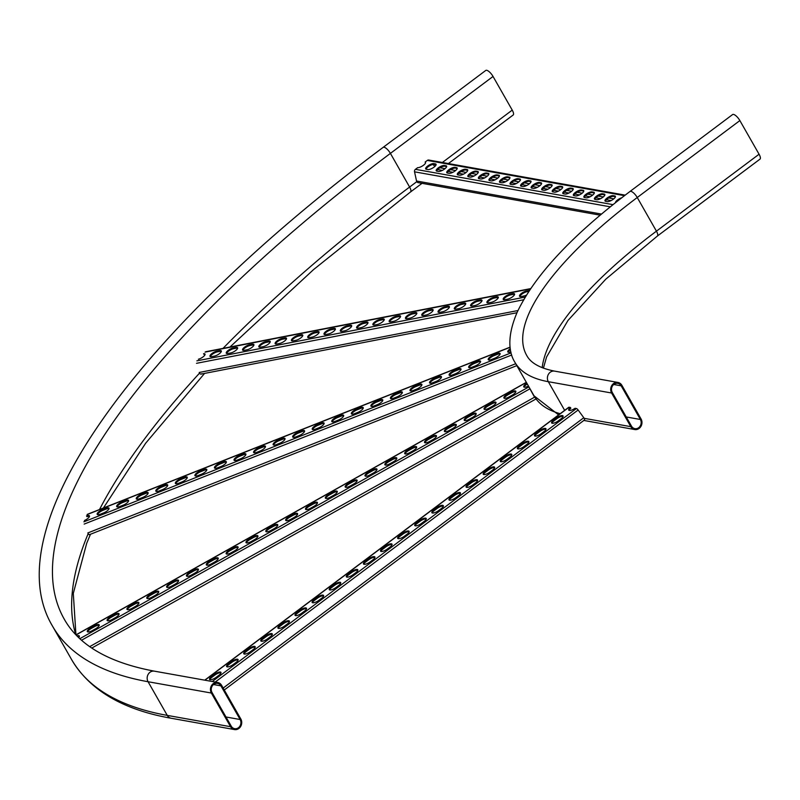 <?xml version="1.0" encoding="UTF-8"?>
<svg xmlns="http://www.w3.org/2000/svg" width="800" height="800" viewBox="0 0 800 800"><rect width="100%" height="100%" fill="white"/><g stroke="black" fill="none" stroke-linecap="round" stroke-linejoin="round"><path stroke-width="1.2" d="M542.18 367.69A273.01 88.35 150.3 0 1 656.44 231.17A6.83 2.34 -126.9 0 1 657.37 236.06L760 159.13A6.83 2.34 -126.9 0 0 759.07 154.23L739.87 120.58A6.83 2.34 -126.9 0 0 732.61 114.55L629.99 191.48C572.28 235.07 534.68 275.33 517.18 312.26C506.02 338.16 509.61 353.93 514.83 362.16L534.03 395.82A286.66 92.77 150.3 0 0 560.19 413.71M621.87 385.31A6.83 6.02 100.1 0 0 617.94 382.44A6.83 6.02 100.1 0 0 611.77 385.53A6.83 6.02 100.1 0 0 611.6 393.01L630.8 426.66A6.83 6.02 100.1 0 0 634.73 429.54A6.83 6.02 100.1 0 0 640.9 426.45A6.83 6.02 100.1 0 0 641.06 418.97L621.87 385.31M621.18 385.83A5.92 5.22 100.1 0 0 617.78 383.34A5.92 5.22 100.1 0 0 612.43 386.01A5.92 5.22 100.1 0 0 612.29 392.49L631.49 426.15A5.92 5.22 100.1 0 0 634.89 428.64A5.92 5.22 100.1 0 0 640.24 425.96A5.92 5.22 100.1 0 0 640.38 419.48L621.18 385.83L613.72 384.49M240.82 719A6.83 6.02 -79.9 0 1 240.65 726.48A6.83 6.02 -79.9 0 1 234.49 729.57A6.83 6.02 -79.9 0 1 230.56 726.7L211.36 693.04A6.83 6.02 -79.9 0 1 211.52 685.56A6.83 6.02 -79.9 0 1 217.69 682.48A6.83 6.02 -79.9 0 1 221.62 685.35L240.82 719M220.94 685.86L240.13 719.52A5.92 5.22 -79.9 0 1 239.99 726A5.92 5.22 -79.9 0 1 234.65 728.67A5.92 5.22 -79.9 0 1 231.24 726.19L212.04 692.53A5.92 5.22 -79.9 0 1 212.18 686.05A5.92 5.22 -79.9 0 1 217.53 683.37A5.92 5.22 -79.9 0 1 220.94 685.86L213.47 684.53M234.49 729.57L171.19 718.26A6.83 6.02 -79.9 0 1 167.26 715.39L148.07 681.73A6.83 6.02 -79.9 0 1 148.23 674.25A6.83 6.02 -79.9 0 1 154.4 671.16C109.01 662.69 78.97 645.36 64.26 619.16A805.37 260.64 -29.7 0 1 390.41 153.39A6.83 2.34 53.1 0 0 383.15 147.36L485.78 70.43A6.83 2.34 53.1 0 1 493.04 76.46L512.23 110.11A6.83 2.34 53.1 0 1 513.16 115.01L448.41 163.55M584.19 420.01A2.28 0.78 -126.9 0 0 584.49 419.96A2.28 0.78 -126.9 0 0 584.18 418.33A2.28 0.78 -126.9 0 0 583.79 417.73L578.13 410A2.28 0.78 -126.9 0 0 576.39 408.54L575.04 408.3A5.01 1.62 -29.7 0 1 568.72 410.11A5.01 1.62 -29.7 0 1 570.41 407.47L569.06 407.23A2.28 0.78 -126.9 0 0 568.76 407.28A2.28 0.78 -126.9 0 0 568.63 407.55M553.64 420.04L556.38 417.99A5.01 1.62 150.3 0 1 563.05 415.92A5.01 1.62 150.3 0 1 561.02 418.82L558.28 420.87A5.01 1.62 150.3 0 1 551.62 422.93A5.01 1.62 150.3 0 1 553.64 420.04L554.07 420.79L556.81 418.73A5.01 1.62 150.3 0 1 563.1 416.38M519.43 445.68L522.17 443.63A5.01 1.62 150.3 0 1 528.84 441.56A5.01 1.62 150.3 0 1 526.81 444.46L524.07 446.51A5.01 1.62 150.3 0 1 517.41 448.58A5.01 1.62 150.3 0 1 519.43 445.68L519.86 446.43L522.6 444.38A5.01 1.62 150.3 0 1 528.9 442.03M485.22 471.33L487.96 469.27A5.01 1.62 150.3 0 1 494.63 467.21A5.01 1.62 150.3 0 1 492.6 470.1L489.87 472.15A5.01 1.62 150.3 0 1 483.2 474.22A5.01 1.62 150.3 0 1 485.22 471.33L485.65 472.07L488.39 470.02A5.01 1.62 150.3 0 1 494.69 467.67M451.02 496.97L453.75 494.92A5.01 1.62 150.3 0 1 460.42 492.85A5.01 1.62 150.3 0 1 458.39 495.75L455.66 497.8A5.01 1.62 150.3 0 1 448.99 499.86A5.01 1.62 150.3 0 1 451.02 496.97L451.44 497.72L454.18 495.67A5.01 1.62 150.3 0 1 460.48 493.32M416.81 522.61L419.54 520.56A5.01 1.62 150.3 0 1 426.21 518.5A5.01 1.62 150.3 0 1 424.18 521.39L421.45 523.44A5.01 1.62 150.3 0 1 414.78 525.51A5.01 1.62 150.3 0 1 416.81 522.61L417.23 523.36L419.97 521.31A5.01 1.62 150.3 0 1 426.27 518.96M382.6 548.26L385.33 546.21A5.01 1.62 150.3 0 1 392 544.14A5.01 1.62 150.3 0 1 389.98 547.04L387.24 549.09A5.01 1.62 150.3 0 1 380.57 551.15A5.01 1.62 150.3 0 1 382.6 548.26L383.02 549.01L385.76 546.95A5.01 1.62 150.3 0 1 392.06 544.6M348.39 573.9L351.12 571.85A5.01 1.62 150.3 0 1 357.79 569.78A5.01 1.62 150.3 0 1 355.77 572.68L353.03 574.73A5.01 1.62 150.3 0 1 346.36 576.8A5.01 1.62 150.3 0 1 348.39 573.9L348.81 574.65L351.55 572.6A5.01 1.62 150.3 0 1 357.85 570.25M314.18 599.55L316.92 597.49A5.01 1.62 150.3 0 1 323.58 595.43A5.01 1.62 150.3 0 1 321.56 598.32L318.82 600.37A5.01 1.62 150.3 0 1 312.15 602.44A5.01 1.62 150.3 0 1 314.18 599.55L314.61 600.29L317.34 598.24A5.01 1.62 150.3 0 1 323.64 595.89M279.97 625.19L282.71 623.14A5.01 1.62 150.3 0 1 289.37 621.07A5.01 1.62 150.3 0 1 287.35 623.97L284.61 626.02A5.01 1.62 150.3 0 1 277.94 628.08A5.01 1.62 150.3 0 1 279.97 625.19L280.4 625.94L283.13 623.89A5.01 1.62 150.3 0 1 289.43 621.54M245.76 650.83L248.5 648.78A5.01 1.62 150.3 0 1 255.17 646.72A5.01 1.62 150.3 0 1 253.14 649.61L250.4 651.66A5.01 1.62 150.3 0 1 243.73 653.73A5.01 1.62 150.3 0 1 245.76 650.83L246.19 651.58L248.92 649.53A5.01 1.62 150.3 0 1 255.22 647.18M211.55 676.48L214.29 674.43A5.01 1.62 150.3 0 1 220.96 672.36A5.01 1.62 150.3 0 1 218.93 675.26L216.19 677.31A5.01 1.62 150.3 0 1 209.52 679.37A5.01 1.62 150.3 0 1 211.55 676.48L211.98 677.23L214.72 675.17A5.01 1.62 150.3 0 1 221.01 672.82M228.66 663.66L231.39 661.6A5.01 1.62 150.3 0 1 238.06 659.54A5.01 1.62 150.3 0 1 236.03 662.43L233.3 664.48A5.01 1.62 150.3 0 1 226.63 666.55A5.01 1.62 150.3 0 1 228.66 663.66L229.08 664.4L231.82 662.35A5.01 1.62 150.3 0 1 238.12 660M262.87 638.01L265.6 635.96A5.01 1.62 150.3 0 1 272.27 633.89A5.01 1.62 150.3 0 1 270.24 636.79L267.51 638.84A5.01 1.62 150.3 0 1 260.84 640.91A5.01 1.62 150.3 0 1 262.87 638.01L263.29 638.76L266.03 636.71A5.01 1.62 150.3 0 1 272.33 634.36M297.07 612.37L299.81 610.32A5.01 1.62 150.3 0 1 306.48 608.25A5.01 1.62 150.3 0 1 304.45 611.15L301.72 613.2A5.01 1.62 150.3 0 1 295.05 615.26A5.01 1.62 150.3 0 1 297.07 612.37L297.5 613.12L300.24 611.06A5.01 1.62 150.3 0 1 306.54 608.71M331.28 586.72L334.02 584.67A5.01 1.62 150.3 0 1 340.69 582.61A5.01 1.62 150.3 0 1 338.66 585.5L335.92 587.55A5.01 1.62 150.3 0 1 329.26 589.62A5.01 1.62 150.3 0 1 331.28 586.72L331.71 587.47L334.45 585.42A5.01 1.62 150.3 0 1 340.75 583.07M365.49 561.08L368.23 559.03A5.01 1.62 150.3 0 1 374.9 556.96A5.01 1.62 150.3 0 1 372.87 559.86L370.13 561.91A5.01 1.62 150.3 0 1 363.47 563.97A5.01 1.62 150.3 0 1 365.49 561.08L365.92 561.83L368.66 559.78A5.01 1.62 150.3 0 1 374.95 557.43M399.7 535.44L402.44 533.38A5.01 1.62 150.3 0 1 409.11 531.32A5.01 1.62 150.3 0 1 407.08 534.21L404.34 536.26A5.01 1.62 150.3 0 1 397.67 538.33A5.01 1.62 150.3 0 1 399.7 535.44L400.13 536.18L402.86 534.13A5.01 1.62 150.3 0 1 409.16 531.78M433.91 509.79L436.65 507.74A5.01 1.62 150.3 0 1 443.32 505.67A5.01 1.62 150.3 0 1 441.29 508.57L438.55 510.62A5.01 1.62 150.3 0 1 431.88 512.69A5.01 1.62 150.3 0 1 433.91 509.79L434.34 510.54L437.07 508.49A5.01 1.62 150.3 0 1 443.37 506.14M468.12 484.15L470.86 482.1A5.01 1.62 150.3 0 1 477.52 480.03A5.01 1.62 150.3 0 1 475.5 482.93L472.76 484.98A5.01 1.62 150.3 0 1 466.09 487.04A5.01 1.62 150.3 0 1 468.12 484.15L468.55 484.9L471.28 482.84A5.01 1.62 150.3 0 1 477.58 480.49M502.33 458.5L505.07 456.45A5.01 1.62 150.3 0 1 511.73 454.39A5.01 1.62 150.3 0 1 509.71 457.28L506.97 459.33A5.01 1.62 150.3 0 1 500.3 461.4A5.01 1.62 150.3 0 1 502.33 458.5L502.76 459.25L505.49 457.2A5.01 1.62 150.3 0 1 511.79 454.85M536.54 432.86L539.27 430.81A5.01 1.62 150.3 0 1 545.94 428.74A5.01 1.62 150.3 0 1 543.92 431.64L541.18 433.69A5.01 1.62 150.3 0 1 534.51 435.75A5.01 1.62 150.3 0 1 536.54 432.86L536.96 433.61L539.7 431.56A5.01 1.62 150.3 0 1 546 429.21M551.99 423.22A5.01 1.62 150.3 0 1 554.07 420.79M517.78 448.86A5.01 1.62 150.3 0 1 519.86 446.43M483.57 474.5A5.01 1.62 150.3 0 1 485.65 472.07M449.36 500.15A5.01 1.62 150.3 0 1 451.44 497.72M415.15 525.79A5.01 1.62 150.3 0 1 417.23 523.36M380.94 551.44A5.01 1.62 150.3 0 1 383.02 549.01M346.73 577.08A5.01 1.62 150.3 0 1 348.81 574.65M312.52 602.72A5.01 1.62 150.3 0 1 314.61 600.29M278.31 628.37A5.01 1.62 150.3 0 1 280.4 625.94M244.1 654.01A5.01 1.62 150.3 0 1 246.19 651.58M209.89 679.66A5.01 1.62 150.3 0 1 211.98 677.23M227 666.83A5.01 1.62 150.3 0 1 229.08 664.4M261.21 641.19A5.01 1.62 150.3 0 1 263.29 638.76M295.42 615.55A5.01 1.62 150.3 0 1 297.5 613.12M329.63 589.9A5.01 1.62 150.3 0 1 331.71 587.47M363.84 564.26A5.01 1.62 150.3 0 1 365.92 561.83M398.04 538.61A5.01 1.62 150.3 0 1 400.13 536.18M432.25 512.97A5.01 1.62 150.3 0 1 434.34 510.54M466.46 487.33A5.01 1.62 150.3 0 1 468.55 484.9M500.67 461.68A5.01 1.62 150.3 0 1 502.76 459.25M534.88 436.04A5.01 1.62 150.3 0 1 536.96 433.61M570.41 407.47L570.84 408.22A5.01 1.62 -29.7 0 0 569.09 410.39M569.62 409.4L570.04 410.46M427.95 169.54L426.27 169.24A5.01 1.62 150.3 0 1 425.68 168.9A5.01 1.62 150.3 0 1 428.44 165.49A5.01 1.62 150.3 0 1 433.79 163.6L435.48 163.9A5.01 1.62 150.3 0 1 436.06 164.24A5.01 1.62 150.3 0 1 433.3 167.65A5.01 1.62 150.3 0 1 427.95 169.54M449.05 173.31L447.36 173.01A5.01 1.62 150.3 0 1 446.78 172.67A5.01 1.62 150.3 0 1 449.54 169.26A5.01 1.62 150.3 0 1 454.89 167.37L456.58 167.67A5.01 1.62 150.3 0 1 457.16 168.01A5.01 1.62 150.3 0 1 454.4 171.42A5.01 1.62 150.3 0 1 449.05 173.31M470.15 177.09L468.46 176.78A5.01 1.62 150.3 0 1 467.88 176.44A5.01 1.62 150.3 0 1 470.63 173.04A5.01 1.62 150.3 0 1 475.99 171.14L477.67 171.44A5.01 1.62 150.3 0 1 478.26 171.78A5.01 1.62 150.3 0 1 475.5 175.19A5.01 1.62 150.3 0 1 470.15 177.09M491.24 180.86L489.56 180.55A5.01 1.62 150.3 0 1 488.97 180.21A5.01 1.62 150.3 0 1 491.73 176.81A5.01 1.62 150.3 0 1 497.08 174.91L498.77 175.21A5.01 1.62 150.3 0 1 499.36 175.56A5.01 1.62 150.3 0 1 496.6 178.96A5.01 1.62 150.3 0 1 491.24 180.86M512.34 184.63L510.65 184.33A5.01 1.62 150.3 0 1 510.07 183.98A5.01 1.62 150.3 0 1 512.83 180.58A5.01 1.62 150.3 0 1 518.18 178.68L519.87 178.99A5.01 1.62 150.3 0 1 520.45 179.33A5.01 1.62 150.3 0 1 517.69 182.73A5.01 1.62 150.3 0 1 512.34 184.63M533.44 188.4L531.75 188.1A5.01 1.62 150.3 0 1 531.17 187.76A5.01 1.62 150.3 0 1 533.93 184.35A5.01 1.62 150.3 0 1 539.28 182.45L540.96 182.76A5.01 1.62 150.3 0 1 541.55 183.1A5.01 1.62 150.3 0 1 538.79 186.5A5.01 1.62 150.3 0 1 533.44 188.4M554.54 192.17L552.85 191.87A5.01 1.62 150.3 0 1 552.26 191.53A5.01 1.62 150.3 0 1 555.02 188.12A5.01 1.62 150.3 0 1 560.37 186.23L562.06 186.53A5.01 1.62 150.3 0 1 562.65 186.87A5.01 1.62 150.3 0 1 559.89 190.28A5.01 1.62 150.3 0 1 554.54 192.17M575.63 195.94L573.95 195.64A5.01 1.62 150.3 0 1 573.36 195.3A5.01 1.62 150.3 0 1 576.12 191.89A5.01 1.62 150.3 0 1 581.47 190L583.16 190.3A5.01 1.62 150.3 0 1 583.74 190.64A5.01 1.62 150.3 0 1 580.99 194.05A5.01 1.62 150.3 0 1 575.63 195.94M596.73 199.71L595.04 199.41A5.01 1.62 150.3 0 1 594.46 199.07A5.01 1.62 150.3 0 1 597.22 195.66A5.01 1.62 150.3 0 1 602.57 193.77L604.26 194.07A5.01 1.62 150.3 0 1 604.84 194.41A5.01 1.62 150.3 0 1 602.08 197.82A5.01 1.62 150.3 0 1 596.73 199.71M615.49 202.65A5.01 1.62 150.3 0 1 621.69 197.8M607.28 201.6L605.59 201.3A5.01 1.62 150.3 0 1 605.01 200.95A5.01 1.62 150.3 0 1 607.77 197.55A5.01 1.62 150.3 0 1 613.12 195.65L614.81 195.96A5.01 1.62 150.3 0 1 615.39 196.3A5.01 1.62 150.3 0 1 612.63 199.7A5.01 1.62 150.3 0 1 607.28 201.6M586.18 197.83L584.49 197.52A5.01 1.62 150.3 0 1 583.91 197.18A5.01 1.62 150.3 0 1 586.67 193.78A5.01 1.62 150.3 0 1 592.02 191.88L593.71 192.18A5.01 1.62 150.3 0 1 594.29 192.53A5.01 1.62 150.3 0 1 591.53 195.93A5.01 1.62 150.3 0 1 586.18 197.83M565.08 194.05L563.4 193.75A5.01 1.62 150.3 0 1 562.81 193.41A5.01 1.62 150.3 0 1 565.57 190.01A5.01 1.62 150.3 0 1 570.92 188.11L572.61 188.41A5.01 1.62 150.3 0 1 573.2 188.75A5.01 1.62 150.3 0 1 570.44 192.16A5.01 1.62 150.3 0 1 565.08 194.05M543.99 190.28L542.3 189.98A5.01 1.62 150.3 0 1 541.72 189.64A5.01 1.62 150.3 0 1 544.47 186.23A5.01 1.62 150.3 0 1 549.83 184.34L551.51 184.64A5.01 1.62 150.3 0 1 552.1 184.98A5.01 1.62 150.3 0 1 549.34 188.39A5.01 1.62 150.3 0 1 543.99 190.28M522.89 186.51L521.2 186.21A5.01 1.62 150.3 0 1 520.62 185.87A5.01 1.62 150.3 0 1 523.38 182.46A5.01 1.62 150.3 0 1 528.73 180.57L530.42 180.87A5.01 1.62 150.3 0 1 531 181.21A5.01 1.62 150.3 0 1 528.24 184.62A5.01 1.62 150.3 0 1 522.89 186.51M501.79 182.74L500.11 182.44A5.01 1.62 150.3 0 1 499.52 182.1A5.01 1.62 150.3 0 1 502.28 178.69A5.01 1.62 150.3 0 1 507.63 176.8L509.32 177.1A5.01 1.62 150.3 0 1 509.9 177.44A5.01 1.62 150.3 0 1 507.14 180.85A5.01 1.62 150.3 0 1 501.79 182.74M480.7 178.97L479.01 178.67A5.01 1.62 150.3 0 1 478.42 178.33A5.01 1.62 150.3 0 1 481.18 174.92A5.01 1.62 150.3 0 1 486.53 173.03L488.22 173.33A5.01 1.62 150.3 0 1 488.81 173.67A5.01 1.62 150.3 0 1 486.05 177.08A5.01 1.62 150.3 0 1 480.7 178.97M459.6 175.2L457.91 174.9A5.01 1.62 150.3 0 1 457.33 174.56A5.01 1.62 150.3 0 1 460.09 171.15A5.01 1.62 150.3 0 1 465.44 169.26L467.12 169.56A5.01 1.62 150.3 0 1 467.71 169.9A5.01 1.62 150.3 0 1 464.95 173.31A5.01 1.62 150.3 0 1 459.6 175.2M438.5 171.43L436.81 171.13A5.01 1.62 150.3 0 1 436.23 170.79A5.01 1.62 150.3 0 1 438.99 167.38A5.01 1.62 150.3 0 1 444.34 165.49L446.03 165.79A5.01 1.62 150.3 0 1 446.61 166.13A5.01 1.62 150.3 0 1 443.85 169.53A5.01 1.62 150.3 0 1 438.5 171.43M625.15 195.14L428.79 160.05A2.28 2.01 100.1 0 0 427.33 160.42L425.13 162.07L425.55 162.81A5.01 1.62 -29.7 0 0 425.55 162.81M600.17 215.16L418.1 182.62A2.28 2.01 100.1 0 1 416.54 181.01L414.54 171.83A2.28 2.01 100.1 0 1 415.43 169.33L417.63 167.68A5.01 1.62 -29.7 0 0 422.94 165.64A5.01 1.62 -29.7 0 0 425.52 162.36A5.01 1.62 -29.7 0 0 425.13 162.07M426.05 169.19A5.01 1.62 150.3 0 1 429.43 165.89A5.01 1.62 150.3 0 1 434.22 164.35L435.91 164.65A5.01 1.62 150.3 0 1 436.12 164.71M447.15 172.96A5.01 1.62 150.3 0 1 450.53 169.66A5.01 1.62 150.3 0 1 455.32 168.12L457 168.42A5.01 1.62 150.3 0 1 457.22 168.48M468.24 176.73A5.01 1.62 150.3 0 1 471.63 173.43A5.01 1.62 150.3 0 1 476.41 171.89L478.1 172.19A5.01 1.62 150.3 0 1 478.31 172.25M489.34 180.5A5.01 1.62 150.3 0 1 492.73 177.2A5.01 1.62 150.3 0 1 497.51 175.66L499.2 175.96A5.01 1.62 150.3 0 1 499.41 176.02M510.44 184.27A5.01 1.62 150.3 0 1 513.82 180.97A5.01 1.62 150.3 0 1 518.61 179.43L520.29 179.73A5.01 1.62 150.3 0 1 520.51 179.79M531.54 188.04A5.01 1.62 150.3 0 1 534.92 184.74A5.01 1.62 150.3 0 1 539.7 183.2L541.39 183.5A5.01 1.62 150.3 0 1 541.61 183.56M552.63 191.81A5.01 1.62 150.3 0 1 556.02 188.51A5.01 1.62 150.3 0 1 560.8 186.97L562.49 187.28A5.01 1.62 150.3 0 1 562.7 187.33M573.73 195.58A5.01 1.62 150.3 0 1 577.11 192.29A5.01 1.62 150.3 0 1 581.9 190.74L583.59 191.05A5.01 1.62 150.3 0 1 583.8 191.1M594.83 199.35A5.01 1.62 150.3 0 1 598.21 196.06A5.01 1.62 150.3 0 1 603 194.52L604.68 194.82A5.01 1.62 150.3 0 1 604.9 194.87M605.38 201.24A5.01 1.62 150.3 0 1 608.76 197.94A5.01 1.62 150.3 0 1 613.54 196.4L615.23 196.7A5.01 1.62 150.3 0 1 615.45 196.76M584.28 197.47A5.01 1.62 150.3 0 1 587.66 194.17A5.01 1.62 150.3 0 1 592.45 192.63L594.13 192.93A5.01 1.62 150.3 0 1 594.35 192.99M563.18 193.7A5.01 1.62 150.3 0 1 566.57 190.4A5.01 1.62 150.3 0 1 571.35 188.86L573.04 189.16A5.01 1.62 150.3 0 1 573.25 189.22M542.08 189.93A5.01 1.62 150.3 0 1 545.47 186.63A5.01 1.62 150.3 0 1 550.25 185.09L551.94 185.39A5.01 1.62 150.3 0 1 552.16 185.45M520.99 186.15A5.01 1.62 150.3 0 1 524.37 182.86A5.01 1.62 150.3 0 1 529.16 181.32L530.84 181.62A5.01 1.62 150.3 0 1 531.06 181.68M499.89 182.38A5.01 1.62 150.3 0 1 503.27 179.09A5.01 1.62 150.3 0 1 508.06 177.55L509.75 177.85A5.01 1.62 150.3 0 1 509.96 177.9M478.79 178.61A5.01 1.62 150.3 0 1 482.18 175.32A5.01 1.62 150.3 0 1 486.96 173.78L488.65 174.08A5.01 1.62 150.3 0 1 488.86 174.13M457.7 174.84A5.01 1.62 150.3 0 1 461.08 171.55A5.01 1.62 150.3 0 1 465.86 170L467.55 170.31A5.01 1.62 150.3 0 1 467.77 170.36M436.6 171.07A5.01 1.62 150.3 0 1 439.98 167.77A5.01 1.62 150.3 0 1 444.77 166.23L446.45 166.53A5.01 1.62 150.3 0 1 446.67 166.59M434.98 166.35L432.83 164.45M533.41 395.12L528.42 386.07L534.57 397.18L89.73 646.62M533.52 395.06L534.56 397.2M507.57 394.05L510.75 392.27A5.01 1.62 150.3 0 1 515.8 391.25A5.01 1.62 150.3 0 1 512.15 395.2L508.98 396.98A5.01 1.62 150.3 0 1 503.93 397.99A5.01 1.62 150.3 0 1 507.57 394.05L508 394.8L511.17 393.02A5.01 1.62 150.3 0 1 515.86 391.72M467.89 416.3L471.07 414.52A5.01 1.62 150.3 0 1 476.12 413.5A5.01 1.62 150.3 0 1 472.48 417.45L469.3 419.23A5.01 1.62 150.3 0 1 464.25 420.24A5.01 1.62 150.3 0 1 467.89 416.3L468.32 417.05L471.49 415.27A5.01 1.62 150.3 0 1 476.18 413.97M428.22 438.55L431.39 436.77A5.01 1.62 150.3 0 1 436.44 435.75A5.01 1.62 150.3 0 1 432.8 439.69L429.62 441.47A5.01 1.62 150.3 0 1 424.57 442.49A5.01 1.62 150.3 0 1 428.22 438.55L428.64 439.3L431.82 437.52A5.01 1.62 150.3 0 1 436.5 436.21M388.54 460.8L391.71 459.02A5.01 1.62 150.3 0 1 396.76 458A5.01 1.62 150.3 0 1 393.12 461.94L389.94 463.72A5.01 1.62 150.3 0 1 384.89 464.74A5.01 1.62 150.3 0 1 388.54 460.8L388.96 461.55L392.14 459.77A5.01 1.62 150.3 0 1 396.82 458.46M348.86 483.05L352.03 481.27A5.01 1.62 150.3 0 1 357.08 480.25A5.01 1.62 150.3 0 1 353.44 484.19L350.27 485.97A5.01 1.62 150.3 0 1 345.21 486.99A5.01 1.62 150.3 0 1 348.86 483.05L349.28 483.79L352.46 482.01A5.01 1.62 150.3 0 1 357.14 480.71M309.18 505.3L312.35 503.52A5.01 1.62 150.3 0 1 317.41 502.5A5.01 1.62 150.3 0 1 313.76 506.44L310.59 508.22A5.01 1.62 150.3 0 1 305.54 509.24A5.01 1.62 150.3 0 1 309.18 505.3L309.61 506.04L312.78 504.26A5.01 1.62 150.3 0 1 317.46 502.96M269.5 527.54L272.68 525.76A5.01 1.62 150.3 0 1 277.73 524.75A5.01 1.62 150.3 0 1 274.08 528.69L270.91 530.47A5.01 1.62 150.3 0 1 265.86 531.49A5.01 1.62 150.3 0 1 269.5 527.54L269.93 528.29L273.1 526.51A5.01 1.62 150.3 0 1 277.78 525.21M229.82 549.79L233 548.01A5.01 1.62 150.3 0 1 238.05 547A5.01 1.62 150.3 0 1 234.4 550.94L231.23 552.72A5.01 1.62 150.3 0 1 226.18 553.74A5.01 1.62 150.3 0 1 229.82 549.79L230.25 550.54L233.42 548.76A5.01 1.62 150.3 0 1 238.11 547.46M190.14 572.04L193.32 570.26A5.01 1.62 150.3 0 1 198.37 569.24A5.01 1.62 150.3 0 1 194.73 573.19L191.55 574.97A5.01 1.62 150.3 0 1 186.5 575.98A5.01 1.62 150.3 0 1 190.14 572.04L190.57 572.79L193.74 571.01A5.01 1.62 150.3 0 1 198.43 569.71M150.47 594.29L153.64 592.51A5.01 1.62 150.3 0 1 158.69 591.49A5.01 1.62 150.3 0 1 155.05 595.44L151.87 597.22A5.01 1.62 150.3 0 1 146.82 598.23A5.01 1.62 150.3 0 1 150.47 594.29L150.89 595.04L154.07 593.26A5.01 1.62 150.3 0 1 158.75 591.96M110.79 616.54L113.96 614.76A5.01 1.62 150.3 0 1 119.01 613.74A5.01 1.62 150.3 0 1 115.37 617.68L112.19 619.46A5.01 1.62 150.3 0 1 107.14 620.48A5.01 1.62 150.3 0 1 110.79 616.54L111.21 617.29L114.39 615.51A5.01 1.62 150.3 0 1 119.07 614.21M90.95 627.66L94.12 625.88A5.01 1.62 150.3 0 1 99.17 624.87A5.01 1.62 150.3 0 1 95.53 628.81L92.36 630.59A5.01 1.62 150.3 0 1 87.3 631.61A5.01 1.62 150.3 0 1 90.95 627.66L91.37 628.41L94.55 626.63A5.01 1.62 150.3 0 1 99.23 625.33M130.63 605.41L133.8 603.63A5.01 1.62 150.3 0 1 138.85 602.62A5.01 1.62 150.3 0 1 135.21 606.56L132.03 608.34A5.01 1.62 150.3 0 1 126.98 609.36A5.01 1.62 150.3 0 1 130.63 605.41L131.05 606.16L134.23 604.38A5.01 1.62 150.3 0 1 138.91 603.08M170.3 583.17L173.48 581.39A5.01 1.62 150.3 0 1 178.53 580.37A5.01 1.62 150.3 0 1 174.89 584.31L171.71 586.09A5.01 1.62 150.3 0 1 166.66 587.11A5.01 1.62 150.3 0 1 170.3 583.17L170.73 583.91L173.91 582.13A5.01 1.62 150.3 0 1 178.59 580.83M209.98 560.92L213.16 559.14A5.01 1.62 150.3 0 1 218.21 558.12A5.01 1.62 150.3 0 1 214.57 562.06L211.39 563.84A5.01 1.62 150.3 0 1 206.34 564.86A5.01 1.62 150.3 0 1 209.98 560.92L210.41 561.67L213.58 559.89A5.01 1.62 150.3 0 1 218.27 558.58M249.66 538.67L252.84 536.89A5.01 1.62 150.3 0 1 257.89 535.87A5.01 1.62 150.3 0 1 254.24 539.81L251.07 541.59A5.01 1.62 150.3 0 1 246.02 542.61A5.01 1.62 150.3 0 1 249.66 538.67L250.09 539.42L253.26 537.64A5.01 1.62 150.3 0 1 257.94 536.33M289.34 516.42L292.51 514.64A5.01 1.62 150.3 0 1 297.57 513.62A5.01 1.62 150.3 0 1 293.92 517.57L290.75 519.34A5.01 1.62 150.3 0 1 285.7 520.36A5.01 1.62 150.3 0 1 289.34 516.42L289.77 517.17L292.94 515.39A5.01 1.62 150.3 0 1 297.62 514.09M329.02 494.17L332.19 492.39A5.01 1.62 150.3 0 1 337.24 491.37A5.01 1.62 150.3 0 1 333.6 495.32L330.43 497.1A5.01 1.62 150.3 0 1 325.38 498.11A5.01 1.62 150.3 0 1 329.02 494.17L329.45 494.92L332.62 493.14A5.01 1.62 150.3 0 1 337.3 491.84M368.7 471.92L371.87 470.14A5.01 1.62 150.3 0 1 376.92 469.12A5.01 1.62 150.3 0 1 373.28 473.07L370.11 474.85A5.01 1.62 150.3 0 1 365.05 475.86A5.01 1.62 150.3 0 1 368.7 471.92L369.12 472.67L372.3 470.89A5.01 1.62 150.3 0 1 376.98 469.59M408.38 449.67L411.55 447.89A5.01 1.62 150.3 0 1 416.6 446.88A5.01 1.62 150.3 0 1 412.96 450.82L409.78 452.6A5.01 1.62 150.3 0 1 404.73 453.62A5.01 1.62 150.3 0 1 408.38 449.67L408.8 450.42L411.98 448.64A5.01 1.62 150.3 0 1 416.66 447.34M448.05 427.42L451.23 425.64A5.01 1.62 150.3 0 1 456.28 424.63A5.01 1.62 150.3 0 1 452.64 428.57L449.46 430.35A5.01 1.62 150.3 0 1 444.41 431.37A5.01 1.62 150.3 0 1 448.05 427.42L448.48 428.17L451.66 426.39A5.01 1.62 150.3 0 1 456.34 425.09M487.73 405.18L490.91 403.4A5.01 1.62 150.3 0 1 495.96 402.38A5.01 1.62 150.3 0 1 492.32 406.32L489.14 408.1A5.01 1.62 150.3 0 1 484.09 409.12A5.01 1.62 150.3 0 1 487.73 405.18L488.16 405.92L491.33 404.14A5.01 1.62 150.3 0 1 496.02 402.84M526.86 383.25A5.01 1.62 -29.7 0 0 523.77 386.87A5.01 1.62 -29.7 0 0 528.42 386.07M78.73 637.6A5.01 1.62 -29.7 0 0 79.33 635.99A5.01 1.62 -29.7 0 0 76.96 635.85M504.3 398.28A5.01 1.62 150.3 0 1 508 394.8M464.62 420.53A5.01 1.62 150.3 0 1 468.32 417.05M424.94 442.78A5.01 1.62 150.3 0 1 428.64 439.3M385.26 465.02A5.01 1.62 150.3 0 1 388.96 461.55M345.58 487.27A5.01 1.62 150.3 0 1 349.28 483.79M305.91 509.52A5.01 1.62 150.3 0 1 309.61 506.04M266.23 531.77A5.01 1.62 150.3 0 1 269.93 528.29M226.55 554.02A5.01 1.62 150.3 0 1 230.25 550.54M186.87 576.27A5.01 1.62 150.3 0 1 190.57 572.79M147.19 598.52A5.01 1.62 150.3 0 1 150.89 595.04M107.51 620.77A5.01 1.62 150.3 0 1 111.21 617.29M87.67 631.89A5.01 1.62 150.3 0 1 91.37 628.41M127.35 609.64A5.01 1.62 150.3 0 1 131.05 606.16M167.03 587.39A5.01 1.62 150.3 0 1 170.73 583.91M206.71 565.14A5.01 1.62 150.3 0 1 210.41 561.67M246.39 542.9A5.01 1.62 150.3 0 1 250.09 539.42M286.07 520.65A5.01 1.62 150.3 0 1 289.77 517.17M325.74 498.4A5.01 1.62 150.3 0 1 329.45 494.92M365.42 476.15A5.01 1.62 150.3 0 1 369.12 472.67M405.1 453.9A5.01 1.62 150.3 0 1 408.8 450.42M444.78 431.65A5.01 1.62 150.3 0 1 448.48 428.17M484.46 409.4A5.01 1.62 150.3 0 1 488.16 405.92M527.29 384A5.01 1.62 -29.7 0 0 524.14 387.15M79.39 636.45A5.01 1.62 -29.7 0 0 77.64 636.53M89.67 534.41A2.28 0.87 -111.6 0 1 89.44 534.66A2.28 0.87 -111.6 0 1 88.18 533.66M510.86 351.85A5.01 1.62 150.3 0 1 507.81 351.94A5.01 1.62 150.3 0 1 510.28 348.72M474.07 362.64L477.2 361.4A5.01 1.62 150.3 0 1 480.52 361.21A5.01 1.62 150.3 0 1 475.16 365.98L472.03 367.22A5.01 1.62 150.3 0 1 468.7 367.41A5.01 1.62 150.3 0 1 474.07 362.64L474.49 363.39L477.62 362.15A5.01 1.62 150.3 0 1 480.58 361.67M434.96 378.11L438.09 376.87A5.01 1.62 150.3 0 1 441.42 376.68A5.01 1.62 150.3 0 1 436.05 381.45L432.92 382.68A5.01 1.62 150.3 0 1 429.59 382.87A5.01 1.62 150.3 0 1 434.96 378.11L435.39 378.85L438.51 377.62A5.01 1.62 150.3 0 1 441.47 377.14M395.85 393.57L398.98 392.34A5.01 1.62 150.3 0 1 402.31 392.14A5.01 1.62 150.3 0 1 396.94 396.91L393.81 398.15A5.01 1.62 150.3 0 1 390.48 398.34A5.01 1.62 150.3 0 1 395.85 393.57L396.28 394.32L399.41 393.08A5.01 1.62 150.3 0 1 402.37 392.61M356.74 409.04L359.87 407.8A5.01 1.62 150.3 0 1 363.2 407.61A5.01 1.62 150.3 0 1 357.83 412.38L354.71 413.62A5.01 1.62 150.3 0 1 351.38 413.81A5.01 1.62 150.3 0 1 356.74 409.04L357.17 409.79L360.3 408.55A5.01 1.62 150.3 0 1 363.26 408.07M317.64 424.51L320.77 423.27A5.01 1.62 150.3 0 1 324.09 423.08A5.01 1.62 150.3 0 1 318.73 427.84L315.6 429.08A5.01 1.62 150.3 0 1 312.27 429.27A5.01 1.62 150.3 0 1 317.64 424.51L318.06 425.25L321.19 424.02A5.01 1.62 150.3 0 1 324.15 423.54M278.53 439.97L281.66 438.74A5.01 1.62 150.3 0 1 284.99 438.54A5.01 1.62 150.3 0 1 279.62 443.31L276.49 444.55A5.01 1.62 150.3 0 1 273.16 444.74A5.01 1.62 150.3 0 1 278.53 439.97L278.96 440.72L282.09 439.48A5.01 1.62 150.3 0 1 285.04 439.01M239.42 455.44L242.55 454.2A5.01 1.62 150.3 0 1 245.88 454.01A5.01 1.62 150.3 0 1 240.51 458.78L237.38 460.02A5.01 1.62 150.3 0 1 234.06 460.21A5.01 1.62 150.3 0 1 239.42 455.44L239.85 456.19L242.98 454.95A5.01 1.62 150.3 0 1 245.94 454.47M200.32 470.91L203.44 469.67A5.01 1.62 150.3 0 1 206.77 469.48A5.01 1.62 150.3 0 1 201.4 474.24L198.28 475.48A5.01 1.62 150.3 0 1 194.95 475.67A5.01 1.62 150.3 0 1 200.32 470.91L200.74 471.65L203.87 470.42A5.01 1.62 150.3 0 1 206.83 469.94M161.21 486.37L164.34 485.13A5.01 1.62 150.3 0 1 167.66 484.94A5.01 1.62 150.3 0 1 162.3 489.71L159.17 490.95A5.01 1.62 150.3 0 1 155.84 491.14A5.01 1.62 150.3 0 1 161.21 486.37L161.63 487.12L164.76 485.88A5.01 1.62 150.3 0 1 167.72 485.41M122.1 501.84L125.23 500.6A5.01 1.62 150.3 0 1 128.56 500.41A5.01 1.62 150.3 0 1 123.19 505.18L120.06 506.41A5.01 1.62 150.3 0 1 116.73 506.61A5.01 1.62 150.3 0 1 122.1 501.84L122.53 502.59L125.66 501.35A5.01 1.62 150.3 0 1 128.61 500.87M102.55 509.57L105.68 508.33A5.01 1.62 150.3 0 1 109 508.14A5.01 1.62 150.3 0 1 103.64 512.91L100.51 514.15A5.01 1.62 150.3 0 1 97.18 514.34A5.01 1.62 150.3 0 1 102.55 509.57L102.97 510.32L106.1 509.08A5.01 1.62 150.3 0 1 109.06 508.61M141.65 494.11L144.78 492.87A5.01 1.62 150.3 0 1 148.11 492.68A5.01 1.62 150.3 0 1 142.74 497.44L139.61 498.68A5.01 1.62 150.3 0 1 136.29 498.87A5.01 1.62 150.3 0 1 141.65 494.11L142.08 494.85L145.21 493.62A5.01 1.62 150.3 0 1 148.17 493.14M180.76 478.64L183.89 477.4A5.01 1.62 150.3 0 1 187.22 477.21A5.01 1.62 150.3 0 1 181.85 481.98L178.72 483.21A5.01 1.62 150.3 0 1 175.39 483.41A5.01 1.62 150.3 0 1 180.76 478.64L181.19 479.39L184.32 478.15A5.01 1.62 150.3 0 1 187.27 477.67M219.87 463.17L223 461.94A5.01 1.62 150.3 0 1 226.33 461.74A5.01 1.62 150.3 0 1 220.96 466.51L217.83 467.75A5.01 1.62 150.3 0 1 214.5 467.94A5.01 1.62 150.3 0 1 219.87 463.17L220.3 463.92L223.42 462.68A5.01 1.62 150.3 0 1 226.38 462.21M258.98 447.71L262.1 446.47A5.01 1.62 150.3 0 1 265.43 446.28A5.01 1.62 150.3 0 1 260.07 451.04L256.94 452.28A5.01 1.62 150.3 0 1 253.61 452.47A5.01 1.62 150.3 0 1 258.98 447.71L259.4 448.45L262.53 447.22A5.01 1.62 150.3 0 1 265.49 446.74M298.08 432.24L301.21 431A5.01 1.62 150.3 0 1 304.54 430.81A5.01 1.62 150.3 0 1 299.17 435.58L296.04 436.82A5.01 1.62 150.3 0 1 292.72 437.01A5.01 1.62 150.3 0 1 298.08 432.24L298.51 432.99L301.64 431.75A5.01 1.62 150.3 0 1 304.6 431.27M337.19 416.77L340.32 415.54A5.01 1.62 150.3 0 1 343.65 415.34A5.01 1.62 150.3 0 1 338.28 420.11L335.15 421.35A5.01 1.62 150.3 0 1 331.82 421.54A5.01 1.62 150.3 0 1 337.19 416.77L337.62 417.52L340.75 416.28A5.01 1.62 150.3 0 1 343.7 415.81M376.3 401.31L379.43 400.07A5.01 1.62 150.3 0 1 382.75 399.88A5.01 1.62 150.3 0 1 377.39 404.64L374.26 405.88A5.01 1.62 150.3 0 1 370.93 406.07A5.01 1.62 150.3 0 1 376.3 401.31L376.73 402.05L379.85 400.82A5.01 1.62 150.3 0 1 382.81 400.34M415.41 385.84L418.53 384.6A5.01 1.62 150.3 0 1 421.86 384.41A5.01 1.62 150.3 0 1 416.49 389.18L413.37 390.42A5.01 1.62 150.3 0 1 410.04 390.61A5.01 1.62 150.3 0 1 415.41 385.84L415.83 386.59L418.96 385.35A5.01 1.62 150.3 0 1 421.92 384.87M454.51 370.37L457.64 369.14A5.01 1.62 150.3 0 1 460.97 368.94A5.01 1.62 150.3 0 1 455.6 373.71L452.47 374.95A5.01 1.62 150.3 0 1 449.15 375.14A5.01 1.62 150.3 0 1 454.51 370.37L454.94 371.12L458.07 369.88A5.01 1.62 150.3 0 1 461.03 369.41M493.62 354.91L496.75 353.67A5.01 1.62 150.3 0 1 500.08 353.48A5.01 1.62 150.3 0 1 494.71 358.25L491.58 359.48A5.01 1.62 150.3 0 1 488.25 359.67A5.01 1.62 150.3 0 1 493.62 354.91L494.05 355.65L497.18 354.42A5.01 1.62 150.3 0 1 500.13 353.94M84.48 520.48A5.01 1.62 -29.7 0 0 89.45 515.88A5.01 1.62 -29.7 0 0 86.51 515.92M508.18 352.23A5.01 1.62 150.3 0 1 510.43 349.67M469.07 367.69A5.01 1.62 150.3 0 1 474.49 363.39M429.96 383.16A5.01 1.62 150.3 0 1 435.39 378.85M390.85 398.63A5.01 1.62 150.3 0 1 396.28 394.32M351.75 414.09A5.01 1.62 150.3 0 1 357.17 409.79M312.64 429.56A5.01 1.62 150.3 0 1 318.06 425.25M273.53 445.03A5.01 1.62 150.3 0 1 278.96 440.72M234.42 460.49A5.01 1.62 150.3 0 1 239.85 456.19M195.32 475.96A5.01 1.62 150.3 0 1 200.74 471.65M156.21 491.42A5.01 1.62 150.3 0 1 161.63 487.12M117.1 506.89A5.01 1.62 150.3 0 1 122.53 502.59M97.55 514.62A5.01 1.62 150.3 0 1 102.97 510.32M136.66 499.16A5.01 1.62 150.3 0 1 142.08 494.85M175.76 483.69A5.01 1.62 150.3 0 1 181.19 479.39M214.87 468.22A5.01 1.62 150.3 0 1 220.3 463.92M253.98 452.76A5.01 1.62 150.3 0 1 259.4 448.45M293.09 437.29A5.01 1.62 150.3 0 1 298.51 432.99M332.19 421.83A5.01 1.62 150.3 0 1 337.62 417.52M371.3 406.36A5.01 1.62 150.3 0 1 376.73 402.05M410.41 390.89A5.01 1.62 150.3 0 1 415.83 386.59M449.52 375.43A5.01 1.62 150.3 0 1 454.94 371.12M488.62 359.96A5.01 1.62 150.3 0 1 494.05 355.65M89.51 516.34A5.01 1.62 -29.7 0 0 86.93 516.67M201.74 373.73A2.28 1.56 -101 0 1 201.1 374.09A2.28 1.56 -101 0 1 199.52 373.16M526.41 295.11A5.01 1.62 150.3 0 1 523.89 296.01L521.29 296.52A5.01 1.62 150.3 0 1 519.53 296.23A5.01 1.62 150.3 0 1 521.51 293.37A5.01 1.62 150.3 0 1 526.46 290.99L529.07 290.48A5.01 1.62 150.3 0 1 529.43 290.42M493.88 297.32L496.49 296.81A5.01 1.62 150.3 0 1 498.25 297.09A5.01 1.62 150.3 0 1 496.26 299.96A5.01 1.62 150.3 0 1 491.31 302.34L488.71 302.85A5.01 1.62 150.3 0 1 486.95 302.56A5.01 1.62 150.3 0 1 488.93 299.7A5.01 1.62 150.3 0 1 493.88 297.32L494.31 298.06L496.92 297.56A5.01 1.62 150.3 0 1 498.31 297.56M461.3 303.65L463.91 303.14A5.01 1.62 150.3 0 1 465.67 303.42A5.01 1.62 150.3 0 1 463.68 306.29A5.01 1.62 150.3 0 1 458.73 308.67L456.12 309.17A5.01 1.62 150.3 0 1 454.36 308.89A5.01 1.62 150.3 0 1 456.35 306.03A5.01 1.62 150.3 0 1 461.3 303.65L461.73 304.39L464.33 303.89A5.01 1.62 150.3 0 1 465.72 303.89M428.72 309.97L431.32 309.47A5.01 1.62 150.3 0 1 433.08 309.75A5.01 1.62 150.3 0 1 431.1 312.62A5.01 1.62 150.3 0 1 426.15 315L423.54 315.5A5.01 1.62 150.3 0 1 421.78 315.22A5.01 1.62 150.3 0 1 423.77 312.36A5.01 1.62 150.3 0 1 428.72 309.97L429.14 310.72L431.75 310.22A5.01 1.62 150.3 0 1 433.14 310.22M396.13 316.3L398.74 315.8A5.01 1.62 150.3 0 1 400.5 316.08A5.01 1.62 150.3 0 1 398.52 318.95A5.01 1.62 150.3 0 1 393.56 321.33L390.96 321.83A5.01 1.62 150.3 0 1 389.2 321.55A5.01 1.62 150.3 0 1 391.18 318.69A5.01 1.62 150.3 0 1 396.13 316.3L396.56 317.05L399.17 316.55A5.01 1.62 150.3 0 1 400.56 316.55M363.55 322.63L366.16 322.13A5.01 1.62 150.3 0 1 367.92 322.41A5.01 1.62 150.3 0 1 365.93 325.28A5.01 1.62 150.3 0 1 360.98 327.66L358.38 328.16A5.01 1.62 150.3 0 1 356.62 327.88A5.01 1.62 150.3 0 1 358.6 325.02A5.01 1.62 150.3 0 1 363.55 322.63L363.98 323.38L366.59 322.88A5.01 1.62 150.3 0 1 367.98 322.88M330.97 328.96L333.58 328.46A5.01 1.62 150.3 0 1 335.34 328.74A5.01 1.62 150.3 0 1 333.35 331.6A5.01 1.62 150.3 0 1 328.4 333.99L325.79 334.49A5.01 1.62 150.3 0 1 324.03 334.21A5.01 1.62 150.3 0 1 326.02 331.35A5.01 1.62 150.3 0 1 330.97 328.96L331.4 329.71L334 329.2A5.01 1.62 150.3 0 1 335.39 329.21M298.39 335.29L300.99 334.79A5.01 1.62 150.3 0 1 302.75 335.07A5.01 1.62 150.3 0 1 300.77 337.93A5.01 1.62 150.3 0 1 295.82 340.32L293.21 340.82A5.01 1.62 150.3 0 1 291.45 340.54A5.01 1.62 150.3 0 1 293.44 337.67A5.01 1.62 150.3 0 1 298.39 335.29L298.81 336.04L301.42 335.53A5.01 1.62 150.3 0 1 302.81 335.53M265.8 341.62L268.41 341.12A5.01 1.62 150.3 0 1 270.17 341.4A5.01 1.62 150.3 0 1 268.19 344.26A5.01 1.62 150.3 0 1 263.23 346.65L260.63 347.15A5.01 1.62 150.3 0 1 258.87 346.87A5.01 1.62 150.3 0 1 260.85 344A5.01 1.62 150.3 0 1 265.8 341.62L266.23 342.37L268.84 341.86A5.01 1.62 150.3 0 1 270.23 341.86M233.22 347.95L235.83 347.45A5.01 1.62 150.3 0 1 237.59 347.73A5.01 1.62 150.3 0 1 235.6 350.59A5.01 1.62 150.3 0 1 230.65 352.98L228.05 353.48A5.01 1.62 150.3 0 1 226.29 353.2A5.01 1.62 150.3 0 1 228.27 350.33A5.01 1.62 150.3 0 1 233.22 347.95L233.65 348.7L236.26 348.19A5.01 1.62 150.3 0 1 237.65 348.19M216.93 351.12L219.54 350.61A5.01 1.62 150.3 0 1 221.3 350.9A5.01 1.62 150.3 0 1 219.31 353.76A5.01 1.62 150.3 0 1 214.36 356.14L211.75 356.65A5.01 1.62 150.3 0 1 210 356.36A5.01 1.62 150.3 0 1 211.98 353.5A5.01 1.62 150.3 0 1 216.93 351.12L217.36 351.86L219.96 351.36A5.01 1.62 150.3 0 1 221.35 351.36M249.51 344.79L252.12 344.28A5.01 1.62 150.3 0 1 253.88 344.57A5.01 1.62 150.3 0 1 251.89 347.43A5.01 1.62 150.3 0 1 246.94 349.81L244.34 350.32A5.01 1.62 150.3 0 1 242.58 350.03A5.01 1.62 150.3 0 1 244.56 347.17A5.01 1.62 150.3 0 1 249.51 344.79L249.94 345.54L252.55 345.03A5.01 1.62 150.3 0 1 253.94 345.03M282.1 338.46L284.7 337.95A5.01 1.62 150.3 0 1 286.46 338.24A5.01 1.62 150.3 0 1 284.48 341.1A5.01 1.62 150.3 0 1 279.53 343.48L276.92 343.99A5.01 1.62 150.3 0 1 275.16 343.7A5.01 1.62 150.3 0 1 277.14 340.84A5.01 1.62 150.3 0 1 282.1 338.46L282.52 339.21L285.13 338.7A5.01 1.62 150.3 0 1 286.52 338.7M314.68 332.13L317.29 331.62A5.01 1.62 150.3 0 1 319.04 331.91A5.01 1.62 150.3 0 1 317.06 334.77A5.01 1.62 150.3 0 1 312.11 337.15L309.5 337.66A5.01 1.62 150.3 0 1 307.74 337.37A5.01 1.62 150.3 0 1 309.73 334.51A5.01 1.62 150.3 0 1 314.68 332.13L315.11 332.88L317.71 332.37A5.01 1.62 150.3 0 1 319.1 332.37M347.26 325.8L349.87 325.29A5.01 1.62 150.3 0 1 351.63 325.58A5.01 1.62 150.3 0 1 349.64 328.44A5.01 1.62 150.3 0 1 344.69 330.82L342.08 331.33A5.01 1.62 150.3 0 1 340.33 331.04A5.01 1.62 150.3 0 1 342.31 328.18A5.01 1.62 150.3 0 1 347.26 325.8L347.69 326.55L350.29 326.04A5.01 1.62 150.3 0 1 351.68 326.04M379.84 319.47L382.45 318.96A5.01 1.62 150.3 0 1 384.21 319.25A5.01 1.62 150.3 0 1 382.22 322.11A5.01 1.62 150.3 0 1 377.27 324.49L374.67 325A5.01 1.62 150.3 0 1 372.91 324.71A5.01 1.62 150.3 0 1 374.89 321.85A5.01 1.62 150.3 0 1 379.84 319.47L380.27 320.22L382.88 319.71A5.01 1.62 150.3 0 1 384.27 319.71M412.43 313.14L415.03 312.63A5.01 1.62 150.3 0 1 416.79 312.92A5.01 1.62 150.3 0 1 414.81 315.78A5.01 1.62 150.3 0 1 409.86 318.16L407.25 318.67A5.01 1.62 150.3 0 1 405.49 318.38A5.01 1.62 150.3 0 1 407.47 315.52A5.01 1.62 150.3 0 1 412.43 313.14L412.85 313.89L415.46 313.38A5.01 1.62 150.3 0 1 416.85 313.38M445.01 306.81L447.62 306.3A5.01 1.62 150.3 0 1 449.37 306.59A5.01 1.62 150.3 0 1 447.39 309.45A5.01 1.62 150.3 0 1 442.44 311.83L439.83 312.34A5.01 1.62 150.3 0 1 438.07 312.05A5.01 1.62 150.3 0 1 440.06 309.19A5.01 1.62 150.3 0 1 445.01 306.81L445.44 307.56L448.04 307.05A5.01 1.62 150.3 0 1 449.43 307.05M477.59 300.48L480.2 299.97A5.01 1.62 150.3 0 1 481.96 300.26A5.01 1.62 150.3 0 1 479.97 303.12A5.01 1.62 150.3 0 1 475.02 305.5L472.41 306.01A5.01 1.62 150.3 0 1 470.66 305.73A5.01 1.62 150.3 0 1 472.64 302.86A5.01 1.62 150.3 0 1 477.59 300.48L478.02 301.23L480.62 300.72A5.01 1.62 150.3 0 1 482.01 300.72M510.17 294.15L512.78 293.64A5.01 1.62 150.3 0 1 514.54 293.93A5.01 1.62 150.3 0 1 512.55 296.79A5.01 1.62 150.3 0 1 507.6 299.17L505 299.68A5.01 1.62 150.3 0 1 503.24 299.4A5.01 1.62 150.3 0 1 505.22 296.53A5.01 1.62 150.3 0 1 510.17 294.15L510.6 294.9L513.21 294.39A5.01 1.62 150.3 0 1 514.6 294.39M198.41 359.23A5.01 1.62 -29.7 0 0 203.19 356.79A5.01 1.62 -29.7 0 0 205.01 354.06A5.01 1.62 -29.7 0 0 203.56 353.72M519.9 296.52A5.01 1.62 150.3 0 1 522.46 293.74A5.01 1.62 150.3 0 1 526.89 291.73L528.81 291.36M487.32 302.85A5.01 1.62 150.3 0 1 489.88 300.07A5.01 1.62 150.3 0 1 494.31 298.06M454.73 309.17A5.01 1.62 150.3 0 1 457.3 306.4A5.01 1.62 150.3 0 1 461.73 304.39M422.15 315.5A5.01 1.62 150.3 0 1 424.71 312.73A5.01 1.62 150.3 0 1 429.14 310.72M389.57 321.83A5.01 1.62 150.3 0 1 392.13 319.06A5.01 1.62 150.3 0 1 396.56 317.05M356.99 328.16A5.01 1.62 150.3 0 1 359.55 325.39A5.01 1.62 150.3 0 1 363.98 323.38M324.4 334.49A5.01 1.62 150.3 0 1 326.97 331.72A5.01 1.62 150.3 0 1 331.4 329.71M291.82 340.82A5.01 1.62 150.3 0 1 294.38 338.05A5.01 1.62 150.3 0 1 298.81 336.04M259.24 347.15A5.01 1.62 150.3 0 1 261.8 344.38A5.01 1.62 150.3 0 1 266.23 342.37M226.66 353.48A5.01 1.62 150.3 0 1 229.22 350.71A5.01 1.62 150.3 0 1 233.65 348.7M210.36 356.65A5.01 1.62 150.3 0 1 212.93 353.87A5.01 1.62 150.3 0 1 217.36 351.86M242.95 350.32A5.01 1.62 150.3 0 1 245.51 347.54A5.01 1.62 150.3 0 1 249.94 345.54M275.53 343.99A5.01 1.62 150.3 0 1 278.09 341.21A5.01 1.62 150.3 0 1 282.52 339.21M308.11 337.66A5.01 1.62 150.3 0 1 310.68 334.88A5.01 1.62 150.3 0 1 315.11 332.88M340.69 331.33A5.01 1.62 150.3 0 1 343.26 328.55A5.01 1.62 150.3 0 1 347.69 326.55M373.28 325A5.01 1.62 150.3 0 1 375.84 322.22A5.01 1.62 150.3 0 1 380.27 320.22M405.86 318.67A5.01 1.62 150.3 0 1 408.42 315.89A5.01 1.62 150.3 0 1 412.85 313.89M438.44 312.34A5.01 1.62 150.3 0 1 441.01 309.56A5.01 1.62 150.3 0 1 445.44 307.56M471.02 306.01A5.01 1.62 150.3 0 1 473.59 303.23A5.01 1.62 150.3 0 1 478.02 301.23M503.61 299.68A5.01 1.62 150.3 0 1 506.17 296.91A5.01 1.62 150.3 0 1 510.6 294.9M205.06 354.52A5.01 1.62 -29.7 0 0 203.99 354.47M759.07 154.23L656.44 231.17L637.25 197.51L739.87 120.58M564.66 410.35L548.31 381.69A6.83 6.02 100.1 0 1 548.47 374.22A6.83 6.02 100.1 0 1 554.64 371.13C539.96 368.22 530.64 362.98 526.69 355.4A273.01 88.35 150.3 0 1 637.25 197.51A6.83 2.34 -126.9 0 0 629.99 191.48M611.6 393.01L548.31 381.69A286.66 92.77 150.3 0 1 514.83 362.16M584.18 418.33L630.8 426.66M626.24 416.96L640.38 419.48M171.19 718.26C122.86 709.74 89.66 690.18 71.6 659.58A819.02 265.06 -29.7 0 0 167.26 715.39L230.56 726.7M383.15 147.36C134.43 333.05 -6.01 527.74 52.4 625.93A819.02 265.06 -29.7 0 0 148.07 681.73L211.36 693.04M225.99 716.99L240.13 719.52M493.04 76.46L390.41 153.39L409.61 187.05A6.83 2.34 53.1 0 1 410.54 191.94L313.47 269.67L229.96 347.03M416.79 181.66L409.61 187.05A805.37 260.64 -29.7 0 0 223.01 348.38M199.57 373.1A805.37 260.64 -29.7 0 0 99.52 509.52M88.23 533.55A805.37 260.64 -29.7 0 0 75.69 634.53M442.38 162.48L512.23 110.11M569.06 407.23L204.92 680.19M576.39 408.54L212.26 681.51M578.13 410L215.24 682.04M583.79 417.73L223.17 688.06M214.72 675.17L214.29 674.43M231.82 662.35L231.39 661.6M248.92 649.53L248.5 648.78M266.03 636.71L265.6 635.96M283.13 623.89L282.71 623.14M300.24 611.06L299.81 610.32M317.34 598.24L316.92 597.49M334.45 585.42L334.02 584.67M351.55 572.6L351.12 571.85M368.66 559.78L368.23 559.03M385.76 546.95L385.33 546.21M402.86 534.13L402.44 533.38M419.97 521.31L419.54 520.56M437.07 508.49L436.65 507.74M454.18 495.67L453.75 494.92M471.28 482.84L470.86 482.1M488.39 470.02L487.96 469.27M505.49 457.2L505.07 456.45M522.6 444.38L522.17 443.63M539.7 431.56L539.27 430.81M556.81 418.73L556.38 417.99M440.01 167.76L445.05 168.66M450.56 169.64L455.6 170.54M461.11 171.53L466.14 172.43M471.66 173.41L476.69 174.31M482.2 175.3L487.24 176.2M492.75 177.19L497.79 178.09M503.3 179.07L508.34 179.97M513.85 180.96L518.89 181.86M524.4 182.84L529.44 183.74M534.95 184.73L539.99 185.63M545.5 186.61L550.53 187.51M556.04 188.5L561.08 189.4M566.59 190.38L571.63 191.28M577.14 192.27L582.18 193.17M587.69 194.16L592.73 195.06M598.24 196.04L603.28 196.94M608.79 197.93L613.83 198.83M415.43 169.33L612.98 204.64M427.33 160.42L624.48 195.66M416.54 181.01L601.47 214.06M414.54 171.83L610.27 206.82M437.61 169.56L442.34 170.4M448.16 171.44L452.89 172.29M458.7 173.33L463.44 174.17M469.25 175.21L473.99 176.06M479.8 177.1L484.54 177.95M490.35 178.98L495.09 179.83M500.9 180.87L505.63 181.72M511.45 182.76L516.18 183.6M522 184.64L526.73 185.49M532.54 186.53L537.28 187.37M543.09 188.41L547.83 189.26M553.64 190.3L558.38 191.14M564.19 192.18L568.93 193.03M574.74 194.07L579.47 194.91M585.29 195.95L590.02 196.8M595.84 197.84L600.57 198.69M606.39 199.73L611.12 200.57M613.54 196.4L613.12 195.65M615.23 196.7L614.81 195.96M603 194.52L602.57 193.77M604.68 194.82L604.26 194.07M592.45 192.63L592.02 191.88M594.13 192.93L593.71 192.18M581.9 190.74L581.47 190M583.59 191.05L583.16 190.3M571.35 188.86L570.92 188.11M573.04 189.16L572.61 188.41M560.8 186.97L560.37 186.23M562.49 187.28L562.06 186.53M550.25 185.09L549.83 184.34M551.94 185.39L551.51 184.64M539.7 183.2L539.28 182.45M541.39 183.5L540.96 182.76M529.16 181.32L528.73 180.57M530.84 181.62L530.42 180.87M518.61 179.43L518.18 178.68M520.29 179.73L519.87 178.99M508.06 177.55L507.63 176.8M509.75 177.85L509.32 177.1M497.51 175.66L497.08 174.91M499.2 175.96L498.77 175.21M486.96 173.78L486.53 173.03M488.65 174.08L488.22 173.33M476.41 171.89L475.99 171.14M478.1 172.19L477.67 171.44M465.86 170L465.44 169.26M467.55 170.31L467.12 169.56M455.32 168.12L454.89 167.37M457 168.42L456.58 167.67M444.77 166.23L444.34 165.49M446.45 166.53L446.03 165.79M434.22 164.35L433.79 163.6M435.91 164.65L435.48 163.9M526.39 382.42L76.06 634.93M528.83 386.92L79.87 638.67M529.87 388.84L81.58 640.21M94.55 626.63L94.12 625.88M114.39 615.51L113.96 614.76M134.23 604.38L133.8 603.63M154.07 593.26L153.64 592.51M173.91 582.13L173.48 581.39M193.74 571.01L193.32 570.26M213.58 559.89L213.16 559.14M233.42 548.76L233 548.01M253.26 537.64L252.84 536.89M273.1 526.51L272.68 525.76M292.94 515.39L292.51 514.64M312.78 504.26L312.35 503.52M332.62 493.14L332.19 492.39M352.46 482.01L352.03 481.27M372.3 470.89L371.87 470.14M392.14 459.77L391.71 459.02M411.98 448.64L411.55 447.89M431.82 437.52L431.39 436.77M451.66 426.39L451.23 425.64M471.49 415.27L471.07 414.52M491.33 404.14L490.91 403.4M511.17 393.02L510.75 392.27M510.1 347.29L87.1 514.58M511.1 352.86L83.88 521.82M511.71 355L84.17 524.09M515.72 363.72L87.83 532.94M106.1 509.08L105.68 508.33M125.66 501.35L125.23 500.6M145.21 493.62L144.78 492.87M164.76 485.88L164.34 485.13M184.32 478.15L183.89 477.4M203.87 470.42L203.44 469.67M223.42 462.68L223 461.94M242.98 454.95L242.55 454.2M262.53 447.22L262.1 446.47M282.09 439.48L281.66 438.74M301.64 431.75L301.21 431M321.19 424.02L320.77 423.27M340.75 416.28L340.32 415.54M360.3 408.55L359.87 407.8M379.85 400.82L379.43 400.07M399.41 393.08L398.98 392.34M418.96 385.35L418.53 384.6M438.51 377.62L438.09 376.87M458.07 369.88L457.64 369.14M477.62 362.15L477.2 361.4M497.18 354.42L496.75 353.67M530.45 288.9L205.08 352.11M525.22 297.07L196.89 360.85M523.61 299.78L196.51 363.32M517.97 310.54L199.22 372.46M219.96 351.36L219.54 350.61M236.26 348.19L235.83 347.45M252.55 345.03L252.12 344.28M268.84 341.86L268.41 341.12M285.13 338.7L284.7 337.95M301.42 335.53L300.99 334.79M317.71 332.37L317.29 331.62M334 329.2L333.58 328.46M350.29 326.04L349.87 325.29M366.59 322.88L366.16 322.13M382.88 319.71L382.45 318.96M399.17 316.55L398.74 315.8M415.46 313.38L415.03 312.63M431.75 310.22L431.32 309.47M448.04 307.05L447.62 306.3M464.33 303.89L463.91 303.14M480.62 300.72L480.2 299.97M496.92 297.56L496.49 296.81M513.21 294.39L512.78 293.64M526.89 291.73L526.46 290.99M558.61 414.89L534.03 395.82M657.37 236.06L605.81 279.16L567.96 320.48L546.58 356.99L543.41 368.16M554.64 371.13L617.94 382.44M583.85 420.44L634.73 429.54M154.4 671.16L217.69 682.48M204.56 373.42L145.66 443.22L103.43 507.97M90.49 534.24L86.7 543.28L73.3 593.4L75.94 634.8M71.6 659.58L52.4 625.93M410.54 191.94L422.04 183.32M584.49 419.96L224.27 689.99M568.76 407.28L204.74 680.16M535.7 399.14L91.79 648.05M526.33 382.32L75.98 634.84M516.81 365.64L89.44 534.66M510.09 347.15L87.33 514.34M516.97 312.73L201.1 374.09M530.64 288.62L205.71 351.74"/></g></svg>
